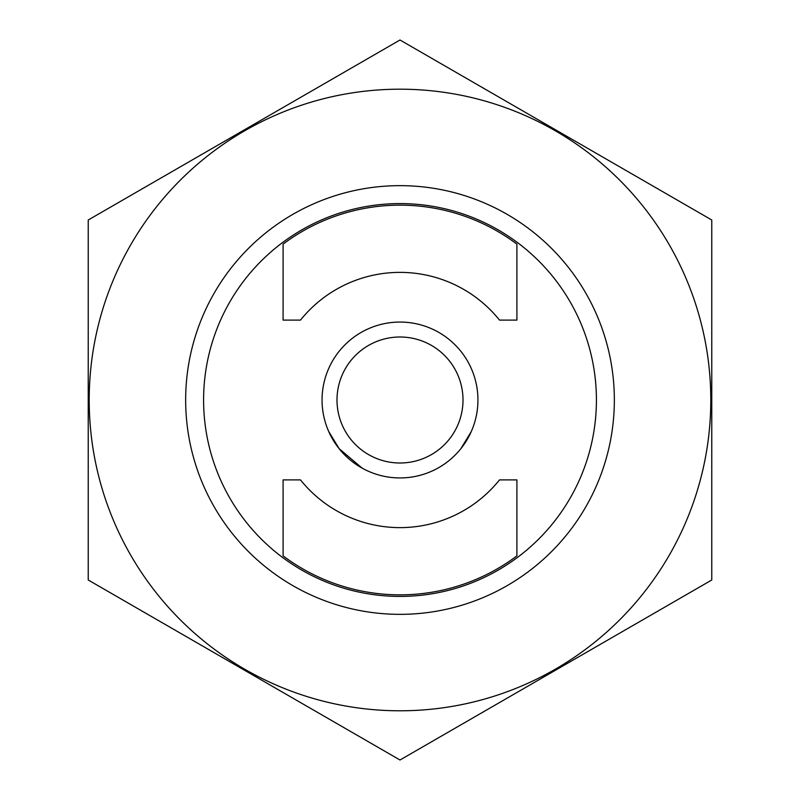 <?xml version="1.0" encoding="UTF-8"?>
<svg xmlns="http://www.w3.org/2000/svg" width="800" height="800" viewBox="0 0 800 800"><rect width="100%" height="100%" fill="white"/><g stroke="black" fill="none" stroke-linecap="round" stroke-linejoin="round"><path stroke-width="1.2" d="M362.19 468.16L339.16 448.71L328.68 431.44M471.21 431.69L460.85 448.71M283.09 479.89L300.47 479.89A127.63 127.63 0 0 0 499.53 479.89L516.91 479.89L516.91 555.88A194.86 194.86 0 0 1 283.09 555.88L283.09 479.89M300.47 320.11L283.09 320.11L283.09 244.12A194.86 194.86 0 0 1 516.91 244.12L516.91 320.11L499.53 320.11A127.63 127.63 0 0 0 300.47 320.11M203.59 400A196.41 196.41 0 0 1 498.21 229.9A196.41 196.41 0 0 1 498.21 570.1A196.41 196.41 0 0 1 203.59 400M185.66 400A214.34 214.34 0 0 1 507.17 214.37A214.34 214.34 0 0 1 507.17 585.63A214.34 214.34 0 0 1 185.66 400M400 463A63 63 0 0 1 345.44 368.5A63 63 0 0 1 454.56 368.5A63 63 0 0 1 400 463M400 477.94A77.94 77.94 0 0 1 332.5 361.03A77.94 77.94 0 0 1 467.5 361.03A77.94 77.94 0 0 1 400 477.94M88.23 220L88.23 580L400 760L711.77 580L711.77 220L400 40L88.23 220M400 710.79A310.79 310.79 0 0 0 669.16 244.6A310.79 310.79 0 0 0 130.84 244.6A310.79 310.79 0 0 0 400 710.79"/></g></svg>
